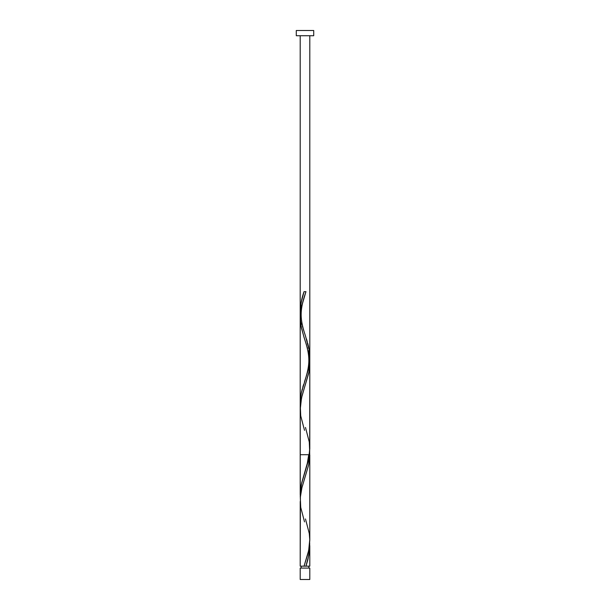 <?xml version="1.0" encoding="UTF-8"?>
<svg xmlns="http://www.w3.org/2000/svg" width="610" height="610" viewBox="0 0 610 610"><rect width="100%" height="100%" fill="white"/><g stroke="black" fill="none" stroke-linecap="round" stroke-linejoin="round"><path stroke-width="0.91" d="M300.204 568.078L300.204 579.5L309.796 579.5L309.796 568.078L300.204 568.078L309.796 568.078L309.796 579.5L300.204 579.5L300.204 568.078M301.165 566.164L301.165 568.078L301.165 566.164M308.835 568.078L308.835 566.164L308.835 568.078M296.285 30.5L296.285 35.731L313.715 35.731L313.715 30.5L296.285 30.5L296.285 35.731L313.715 35.731L313.715 30.5L296.285 30.5M309.758 452.864L308.706 464.713L301.958 487.588L300.41 496.166L300.204 566.164L300.219 501.481M309.666 542.892L309.148 553.842L305.953 566.164L309.796 566.164L309.796 546.202M309.788 545.63L309.788 546.651M304.52 430.37L300.73 415.837L300.303 406.039L301.919 396.233L308.675 373.358L309.644 366.823L309.697 360.289L308.957 371.925L301.531 397.872L300.212 409.668M309.788 362.492L309.788 363.56M309.384 357.125L309.514 358.2M308.134 350.689L309.049 354.982M307.257 347.471L307.562 348.546M305.587 342.111L306.616 345.329M304.527 338.901L304.886 339.976M300.265 496.86L300.204 317.452L301.012 326.03L304.176 337.826M305.48 518.95L309.27 533.483L309.788 540.018L309.369 546.552L308.08 553.087L304.047 566.164L300.204 566.164L304.047 566.164L308.675 550.51L309.781 539.332M304.52 521.87L300.73 507.337L300.303 497.539L301.919 487.733L308.675 464.858L309.796 454.702L300.204 454.702L309.415 454.702M304.047 291.664L305.953 291.664L304.047 291.664L305 291.664L304.047 291.664L302.522 296.651L300.829 304.138L300.204 311.618L300.204 35.731L300.204 311.618L301.043 302.888L304.047 291.664C301.653 298.313 300.379 304.969 300.204 311.618L300.303 314.539L300.638 305.381L302.522 296.651L304.047 291.664L305.953 291.664L301.576 306.167L300.234 315.843L300.204 494.618L301.614 483.181L308.988 457.447L309.773 447.443M300.776 318.763L300.57 317.337M301.958 324.482L301.614 323.056M302.743 327.349L302.339 325.915M303.833 330.917L303.162 328.775M305.48 293.12L305.953 291.664L305 291.664L305.953 291.664L301.226 307.783L300.204 317.452L301.18 307.997L305.48 293.12C304.367 296.628 301.218 305.297 301.165 314.272C301.02 323.018 304.36 332.503 305.48 335.95L309.27 350.483L309.697 360.289L308.08 370.087L301.325 392.962L300.356 399.497L300.303 406.039L300.349 399.542L301.294 393.107L308.042 370.232L309.697 360.228L308.988 348.79L305.473 335.927M306.388 338.779L306.838 340.212L306.388 338.779M307.257 341.638L306.838 340.212L307.257 341.638M307.661 343.072L308.385 345.931L307.661 343.072M308.706 347.357L308.385 345.931L308.706 347.357M309.224 350.224L308.988 348.79L309.224 350.224M309.59 353.083L309.43 351.65L309.59 353.083M309.697 354.509L309.773 355.943L309.697 354.509M309.796 357.368L309.796 35.731L309.796 357.368M309.697 360.228L309.59 361.654L309.697 360.228M309.43 363.087L309.59 361.654L309.43 363.087M309.11 365.23L308.988 365.947L309.11 365.23M308.385 368.806L308.988 365.947L308.385 368.806M307.661 371.665L307.257 373.099L307.661 371.665M306.838 374.525L306.388 375.958L306.838 374.525M306.167 376.667L305.938 377.384L306.167 376.667M305.473 378.818L305.938 377.384L305.473 378.818M304.527 381.677L305 380.243L304.527 381.677M303.612 384.529L303.162 385.962L303.612 384.529M302.743 387.388L303.162 385.962L302.743 387.388M302.339 388.822L301.614 391.681L302.339 388.822M301.294 393.107L301.614 391.681L301.294 393.107M300.776 395.974L301.012 394.54L300.776 395.974M300.41 398.833L300.57 397.4L300.41 398.833M300.303 400.259L300.227 401.693L300.303 400.259M300.204 403.118L300.227 404.552L300.204 403.118M300.303 405.978L300.227 404.552L300.303 405.978M305.953 291.664L301.576 306.167L300.234 315.843L300.204 494.618L301.294 484.607L308.385 460.306L309.796 448.868L309.796 35.731L309.796 355.805M304.52 381.7C305.64 378.253 308.98 368.768 308.835 360.022C308.782 351.047 305.633 342.378 304.52 338.87L301.325 327.608L300.204 317.452L300.204 494.618L301.294 484.607L308.385 460.306L309.796 448.868M309.697 543.289L309.644 549.823L307.897 559.622L305.953 566.164L304.047 566.164L309.796 566.164M305.48 427.45L309.27 441.983L309.697 451.789L308.08 461.587L301.325 484.462L300.356 490.997L300.303 497.539M309.796 363.202L309.697 451.789M309.796 540.368L309.796 454.702M300.204 494.618L300.204 309.918M304.52 473.2L307.097 464.591L308.736 454.702"/></g></svg>
